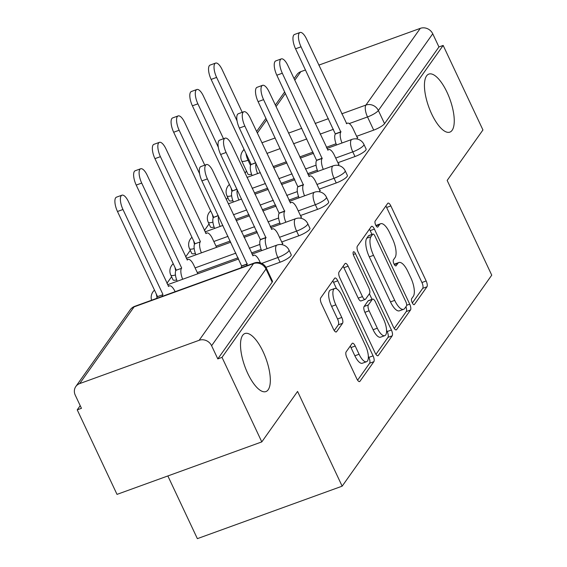 <?xml version="1.0" encoding="UTF-8"?>
<svg xmlns="http://www.w3.org/2000/svg" width="567" height="567" viewBox="0 0 567 567"><rect width="100%" height="100%" fill="white"/><g stroke="black" fill="none" stroke-linecap="round" stroke-linejoin="round"><path stroke-width="0.85" d="M412.223 302.714A3.317 1.212 70.1 0 0 414.179 304.663A3.317 1.212 70.1 0 0 414.42 304.465L426.944 286.81A4.734 1.729 70.1 0 0 426.164 280.977L390.84 205.92A4.734 1.729 70.1 0 0 388.048 203.128A4.734 1.729 70.1 0 0 387.7 203.411L375.184 221.073A3.317 1.212 70.1 0 0 375.73 225.156A3.317 1.212 70.1 0 0 377.686 227.105A3.317 1.212 70.1 0 0 377.927 226.913L379.55 224.624A15.146 5.528 70.1 0 1 380.663 223.724A15.146 5.528 70.1 0 1 389.6 232.647L392.541 238.905A15.146 5.528 70.1 0 1 395.05 257.567L393.427 259.849A3.317 1.212 70.1 0 0 393.98 263.931A3.317 1.212 70.1 0 0 395.929 265.888A3.317 1.212 70.1 0 0 396.177 265.689L397.793 263.407A15.146 5.528 70.1 0 1 398.913 262.507A15.146 5.528 70.1 0 1 407.843 271.43L410.791 277.681A15.146 5.528 70.1 0 1 413.3 296.343L411.677 298.632A3.317 1.212 70.1 0 0 412.223 302.714M263.102 351.71A30.866 11.262 70.1 0 0 244.901 333.538A30.866 11.262 70.1 0 0 247.736 373.391A30.866 11.262 70.1 0 0 265.937 391.563A30.866 11.262 70.1 0 0 263.102 351.71M447.03 92.272A30.866 11.262 70.1 0 0 428.829 74.093A30.866 11.262 70.1 0 0 431.664 113.946A30.866 11.262 70.1 0 0 449.865 132.125A30.866 11.262 70.1 0 0 447.03 92.272M346.118 351.909A4.734 1.729 70.1 0 0 346.905 357.742L356.813 378.799A4.734 1.729 70.1 0 0 359.598 381.584A4.734 1.729 70.1 0 0 359.953 381.308L373.859 361.689A4.734 1.729 70.1 0 0 373.072 355.856L337.755 280.807A4.734 1.729 70.1 0 0 334.962 278.014A4.734 1.729 70.1 0 0 334.615 278.298L320.709 297.909A4.734 1.729 70.1 0 0 321.489 303.742L333.46 329.179A4.734 1.729 70.1 0 0 336.252 331.964A4.734 1.729 70.1 0 0 336.6 331.688L342.553 323.289A4.734 1.729 70.1 0 0 341.766 317.456L335.834 304.848A12.665 4.621 70.1 0 1 334.672 288.497A12.665 4.621 70.1 0 1 342.135 295.953L365.389 345.367A12.665 4.621 70.1 0 1 366.551 361.718A12.665 4.621 70.1 0 1 359.081 354.255L355.211 346.026A4.734 1.729 70.1 0 0 352.419 343.233A4.734 1.729 70.1 0 0 352.072 343.517L346.118 351.909M443.16 45.424L482.942 129.963L447.165 180.426L491.745 275.158L342.156 486.167L297.576 391.436L261.798 441.899L222.016 357.366L443.16 45.424L438.943 46.955L432.741 33.786L378.359 110.501A9.646 2.204 154.8 0 1 367.515 116.951L349.244 123.571M393.463 327.102A4.734 1.729 70.1 0 0 396.248 329.888A4.734 1.729 70.1 0 0 396.602 329.611L410.508 309.993A4.734 1.729 70.1 0 0 409.721 304.16L374.404 229.111A4.734 1.729 70.1 0 0 371.612 226.318A4.734 1.729 70.1 0 0 371.265 226.602L357.359 246.213A4.734 1.729 70.1 0 0 358.138 252.046L393.463 327.102M392.18 335.841L378.274 355.459A4.734 1.729 70.1 0 1 377.927 355.736A4.734 1.729 70.1 0 1 375.134 352.95L339.817 277.894A4.734 1.729 70.1 0 1 339.031 272.061L344.984 263.669A4.734 1.729 70.1 0 1 345.331 263.386A4.734 1.729 70.1 0 1 348.124 266.178L362.448 296.612A4.734 1.729 70.1 0 0 365.24 299.404A4.734 1.729 70.1 0 0 365.587 299.121L369.535 293.557A4.734 1.729 70.1 0 0 368.756 287.724L353.836 256.029A3.317 1.212 70.1 0 1 353.539 251.755A3.317 1.212 70.1 0 1 355.488 253.704L391.4 330.008A4.734 1.729 70.1 0 1 392.18 335.841L387.963 337.372L375.928 354.347M261.798 441.899L117.015 494.381L77.232 409.849L80.202 405.66M246.496 171.092L245.036 173.148M227.764 197.507L226.304 199.57M209.039 223.93L204.368 230.514M190.306 250.345L185.636 256.936M171.581 276.767L166.911 283.351M167.86 475.954L197.366 538.65L342.156 486.167M222.016 357.366L217.799 358.897L211.597 345.721A9.646 8.703 -144.7 0 0 199.159 340.285L79.699 383.59A9.646 8.703 -144.7 0 0 75.829 386.51A9.646 8.703 -144.7 0 0 75.255 395.149L81.457 408.318L77.232 409.849M438.943 46.955L384.554 123.67A9.646 2.204 154.8 0 1 373.71 130.119L356.636 136.307M336.061 143.763L326.344 147.285M313.005 152.119L299.723 156.939M286.392 161.772L273.11 166.585M294.06 78.678L296.973 74.568A9.646 8.703 35.3 0 1 300.843 71.655L305.507 69.961M318.845 65.127L420.303 28.35A9.646 8.703 35.3 0 1 432.741 33.786M338.045 165.38L339.073 163.941L338.563 164.125M319.32 191.802L320.341 190.356L319.831 190.54M300.588 218.217L301.616 216.778L301.105 216.963M281.863 244.632L282.883 243.193L282.373 243.378M280.07 262.209L277.865 257.531A9.646 2.204 154.8 0 0 289 250.04L291.197 254.718A9.646 2.204 -25.2 0 1 280.07 262.209L265.944 267.326M298.795 235.787L296.598 231.116A9.646 2.204 154.8 0 0 307.725 223.625L309.922 228.295A9.646 2.204 -25.2 0 1 298.795 235.787L281.721 241.981M261.146 249.437L251.429 252.96M238.09 257.794L197.295 272.585M317.527 209.372L315.33 204.701A9.646 2.204 154.8 0 0 326.457 197.203L328.654 201.88A9.646 2.204 -25.2 0 1 317.527 209.372L300.446 215.559M279.871 223.022L270.161 226.538M256.823 231.379L243.541 236.191M230.202 241.025L216.027 246.163M336.252 182.95L334.055 178.279A9.646 2.204 154.8 0 0 345.183 170.787L347.38 175.458A9.646 2.204 -25.2 0 1 336.252 182.95L319.178 189.144M298.603 196.6L288.887 200.123M275.548 204.956L262.266 209.769M248.934 214.609L235.652 219.422M354.985 156.535L352.787 151.864A9.646 2.204 154.8 0 0 363.915 144.365L366.112 149.043A9.646 2.204 -25.2 0 1 354.985 156.535L337.904 162.722M317.329 170.185L307.619 173.708M294.28 178.541L280.998 183.354M267.659 188.187L254.377 193M356.778 138.965L357.798 137.519L357.295 137.703M175.458 274.974A9.646 2.204 154.8 0 1 170.816 275.137L173.013 279.815A9.646 2.204 -25.2 0 0 176.677 279.914M194.19 248.559A9.646 2.204 154.8 0 1 189.541 248.722L191.738 253.392A9.646 2.204 -25.2 0 0 195.402 253.499M212.916 222.136A9.646 2.204 154.8 0 1 208.273 222.299L210.47 226.977A9.646 2.204 -25.2 0 0 214.135 227.076M231.648 195.721A9.646 2.204 154.8 0 1 226.998 195.884L229.196 200.555A9.646 2.204 -25.2 0 0 232.86 200.661M217.799 358.897L272.181 282.182A9.646 2.204 -25.2 0 0 272.465 281.133L266.27 267.964A9.646 2.204 154.8 0 1 265.987 269.013L211.597 345.721M249.005 159.901L248.055 160.248A9.646 2.204 154.8 0 1 241.733 160.971L247.928 174.14A9.646 2.204 -25.2 0 0 251.592 174.239M398.913 262.507L394.689 264.038A15.146 5.528 70.1 0 0 394.171 264.314M380.663 223.724L376.445 225.255A15.146 5.528 70.1 0 0 375.921 225.538M412.351 302.969L422.727 288.334A4.734 1.729 70.1 0 0 421.94 282.508L386.623 207.451A4.734 1.729 70.1 0 0 385.829 206.048M371.966 234.426L370.18 230.634A4.734 1.729 70.1 0 0 369.393 229.238M394.249 328.499L406.284 311.524A4.734 1.729 70.1 0 0 405.937 306.733M406.461 305.989A3.317 1.212 70.1 0 0 405.915 301.906L374.915 236.021A3.317 1.212 70.1 0 0 372.958 234.072A3.317 1.212 70.1 0 0 372.71 234.263L371.002 236.673A15.146 5.528 70.1 0 0 373.511 255.341L394.703 300.375A15.146 5.528 70.1 0 0 403.633 309.291A15.146 5.528 70.1 0 0 404.753 308.398L406.461 305.989M369.046 235.596A3.317 1.212 70.1 0 0 368.734 235.603A3.317 1.212 70.1 0 0 368.493 235.794L372.71 234.263M403.633 309.291L399.416 310.822A15.146 5.528 70.1 0 1 390.486 301.899L369.294 256.865A15.146 5.528 70.1 0 1 366.785 238.204L368.493 235.794M365.24 299.404L361.016 300.935A4.734 1.729 70.1 0 1 358.224 298.143L343.9 267.709A4.734 1.729 70.1 0 0 343.113 266.306M369.393 293.756L372.023 299.333M386.566 330.249L387.176 331.539L391.4 330.008M377.31 328.201A12.665 4.621 70.1 0 0 384.78 335.657A12.665 4.621 70.1 0 0 383.618 319.306L375.425 301.899A4.734 1.729 70.1 0 0 372.632 299.114A4.734 1.729 70.1 0 0 372.285 299.39L368.337 304.961A4.734 1.729 70.1 0 0 369.117 310.794L377.31 328.201L373.093 329.732A12.665 4.621 70.1 0 0 380.556 337.188L384.78 335.657M372.632 299.114L368.408 300.645A4.734 1.729 70.1 0 0 368.061 300.921L372.285 299.39M373.093 329.732L364.9 312.325A4.734 1.729 70.1 0 1 364.113 306.492L368.061 300.921M387.963 337.372A4.734 1.729 70.1 0 0 387.176 331.539M366.551 361.718L362.327 363.249A12.665 4.621 70.1 0 1 354.864 355.785L350.987 347.55A4.734 1.729 70.1 0 0 350.2 346.153M334.672 288.497L330.448 290.028A12.665 4.621 70.1 0 0 331.61 306.378L335.834 304.848M334.254 330.575L338.329 324.82A4.734 1.729 70.1 0 0 337.549 318.987L331.61 306.378M336.543 288.738L333.531 282.331A4.734 1.729 70.1 0 0 332.744 280.934M357.6 380.195L369.634 363.22A4.734 1.729 70.1 0 0 368.855 357.387L368.337 356.303M252.109 175.579A9.646 3.522 -109.9 0 1 250.926 164.614L255.667 162.708M242.229 112.323L222.136 69.621A11.092 4.047 70.1 0 0 215.595 63.093A11.092 4.047 70.1 0 0 216.615 77.41L237.049 120.842M256.022 163.452A9.646 3.522 70.1 0 0 257.602 173.587M251.11 164.366L211.13 79.401A11.092 4.047 -109.9 0 1 210.109 65.077L215.595 63.093M357.444 138.022L353.121 128.837A9.646 3.522 70.1 0 0 347.429 123.159A9.646 3.522 70.1 0 0 346.721 123.726L306.563 39.017A11.092 4.047 70.1 0 0 300.021 32.489A11.092 4.047 70.1 0 0 301.034 46.813L340.838 132.026A9.646 3.522 70.1 0 0 342.021 142.99M336.536 144.975A9.646 3.522 -109.9 0 1 335.352 134.018L295.549 48.797A11.092 4.047 -109.9 0 1 294.528 34.474L300.021 32.489M341.015 131.771L335.529 133.762M233.384 201.994A9.646 3.522 -109.9 0 1 232.201 191.036L236.942 189.13M223.504 138.738L203.411 96.043A11.092 4.047 70.1 0 0 196.869 89.508A11.092 4.047 70.1 0 0 197.883 103.832L218.323 147.257M237.297 189.874A9.646 3.522 70.1 0 0 238.87 200.009M232.378 190.781L192.397 105.816A11.092 4.047 -109.9 0 1 191.377 91.5L196.869 89.508M214.652 228.416A9.646 3.522 -109.9 0 1 213.468 217.452L218.21 215.545M204.772 165.16L184.679 122.458A11.092 4.047 70.1 0 0 178.137 115.923A11.092 4.047 70.1 0 0 179.158 130.247L199.591 173.679M218.564 216.289A9.646 3.522 70.1 0 0 220.145 226.424M213.653 217.196L173.672 132.239A11.092 4.047 -109.9 0 1 172.651 117.915L178.137 115.923M338.712 164.444L334.388 155.259A9.646 3.522 70.1 0 0 328.704 149.575A9.646 3.522 70.1 0 0 327.988 150.149L287.83 65.439A11.092 4.047 70.1 0 0 281.289 58.904A11.092 4.047 70.1 0 0 282.309 73.228L322.106 158.441A9.646 3.522 70.1 0 0 323.296 169.405M317.803 171.397A9.646 3.522 -109.9 0 1 316.62 160.433L276.824 75.22A11.092 4.047 -109.9 0 1 275.803 60.896L281.289 58.904M322.29 158.193L316.804 160.178M319.986 190.859L315.663 181.674A9.646 3.522 70.1 0 0 309.972 175.997A9.646 3.522 70.1 0 0 309.263 176.564L269.105 91.854A11.092 4.047 70.1 0 0 262.564 85.326A11.092 4.047 70.1 0 0 263.577 99.643L303.38 184.863A9.646 3.522 70.1 0 0 304.564 195.821M299.078 197.812A9.646 3.522 -109.9 0 1 297.895 186.855L258.091 101.635A11.092 4.047 -109.9 0 1 257.071 87.311L262.564 85.326M303.558 184.608L298.072 186.6M195.927 254.831A9.646 3.522 -109.9 0 1 194.743 243.874L200.229 241.882A9.646 3.522 70.1 0 0 201.413 252.847M216.58 247.347L212.512 238.693A9.646 3.522 70.1 0 0 206.82 233.016A9.646 3.522 70.1 0 0 206.112 233.583L165.954 148.88A11.092 4.047 70.1 0 0 159.412 142.345A11.092 4.047 70.1 0 0 160.426 156.669L200.406 241.627M194.92 243.619L154.94 158.654A11.092 4.047 -109.9 0 1 153.919 144.337L159.412 142.345M177.195 281.253A9.646 3.522 -109.9 0 1 176.011 270.289L181.497 268.304A9.646 3.522 70.1 0 0 182.687 279.262M197.855 273.762L193.779 265.115A9.646 3.522 70.1 0 0 188.095 259.431A9.646 3.522 70.1 0 0 187.379 260.005L147.222 175.295A11.092 4.047 70.1 0 0 140.68 168.76A11.092 4.047 70.1 0 0 141.7 183.084L181.681 268.049M176.195 270.034L136.215 185.076A11.092 4.047 -109.9 0 1 135.194 170.752L140.68 168.76M156.705 298.362A9.646 3.522 -109.9 0 1 157.286 296.711L162.772 294.72A9.646 3.522 70.1 0 0 162.19 296.378M175.125 291.686L175.054 291.53A9.646 3.522 70.1 0 0 169.363 285.853A9.646 3.522 70.1 0 0 168.654 286.42L128.496 201.71A11.092 4.047 70.1 0 0 121.955 195.183A11.092 4.047 70.1 0 0 122.968 209.507L162.949 294.464M157.463 296.456L117.482 211.491A11.092 4.047 -109.9 0 1 116.462 197.167L121.955 195.183M301.254 217.281L296.931 208.089A9.646 3.522 70.1 0 0 291.247 202.412A9.646 3.522 70.1 0 0 290.531 202.986L250.373 118.276A11.092 4.047 70.1 0 0 243.831 111.742A11.092 4.047 70.1 0 0 244.852 126.065L284.648 211.278A9.646 3.522 70.1 0 0 285.839 222.243M280.346 224.234A9.646 3.522 -109.9 0 1 279.162 213.27L239.366 128.057A11.092 4.047 -109.9 0 1 238.346 113.733L243.831 111.742M284.832 211.023L279.347 213.015M282.529 243.697L278.206 234.511A9.646 3.522 70.1 0 0 272.514 228.827A9.646 3.522 70.1 0 0 271.806 229.401L231.648 144.691A11.092 4.047 70.1 0 0 225.106 138.164A11.092 4.047 70.1 0 0 226.12 152.48L265.923 237.701A9.646 3.522 70.1 0 0 267.107 248.658M261.621 250.649A9.646 3.522 -109.9 0 1 260.437 239.685L220.634 154.472A11.092 4.047 -109.9 0 1 219.613 140.148L225.106 138.164M266.1 237.445L260.614 239.437M260.381 262.854L259.473 260.926A9.646 3.522 70.1 0 0 253.789 255.249A9.646 3.522 70.1 0 0 253.073 255.816L212.916 171.114A11.092 4.047 70.1 0 0 206.374 164.579A11.092 4.047 70.1 0 0 207.394 178.903L247.191 264.116A9.646 3.522 70.1 0 0 246.617 265.774M241.131 267.759A9.646 3.522 -109.9 0 1 241.705 266.107L201.909 180.887A11.092 4.047 -109.9 0 1 200.888 166.57L206.374 164.579M247.375 263.861L241.889 265.852M413.867 304.67L414.42 304.465M377.367 227.112L377.927 226.913M395.617 265.895L396.177 265.689M199.159 340.285L253.548 263.577L134.088 306.875L79.699 383.59M373.71 130.119L367.515 116.951A9.646 3.522 70.1 0 1 365.921 105.065L420.303 28.35M333.431 129.304L320.149 134.117M306.811 138.95L293.529 143.77M280.19 148.604L266.908 153.416M250.522 165.486L248.055 160.248A9.646 3.522 70.1 0 1 245.958 153.416M261.897 142.771L275.179 137.958M288.518 133.117L301.8 128.305M315.139 123.471L328.421 118.659M341.759 113.825L365.921 105.065A9.646 8.703 35.3 0 1 378.359 110.501L384.554 123.67M300.843 71.655L294.783 80.209M285.399 93.442L276.051 106.624M266.667 119.864L257.326 133.047M289 250.04A9.646 9.646 0 0 0 276.987 245.079A9.646 3.522 -109.9 0 0 276.271 245.653A9.646 3.522 -109.9 0 0 277.865 257.531L261.734 263.386M307.725 223.625A9.646 9.646 0 0 0 295.712 218.664A9.646 3.522 -109.9 0 0 295.003 219.231A9.646 3.522 -109.9 0 0 296.598 231.116L279.517 237.304M259.892 244.427L249.232 248.289M235.893 253.123L195.098 267.907M326.457 197.203A9.646 9.646 0 0 0 314.444 192.241A9.646 3.522 -109.9 0 0 313.728 192.815A9.646 3.522 -109.9 0 0 315.33 204.701L298.249 210.889M278.617 218.004L267.957 221.867M254.626 226.701L241.344 231.52M228.005 236.354L213.823 241.492M345.183 170.787A9.646 9.646 0 0 0 333.169 165.826A9.646 3.522 -109.9 0 0 332.46 166.4A9.646 3.522 -109.9 0 0 334.055 178.279L316.974 184.473M297.349 191.589L286.689 195.452M273.351 200.286L260.069 205.098M246.73 209.932L233.448 214.751M363.915 144.365A9.646 9.646 0 0 0 351.901 139.411A9.646 3.522 -109.9 0 0 351.186 139.978A9.646 3.522 -109.9 0 0 352.787 151.864L335.707 158.051M316.074 165.167L305.415 169.03M292.083 173.863L278.801 178.683M265.462 183.517L252.18 188.329M231.938 191.511A9.646 3.522 -109.9 0 1 231.223 188.329M213.206 217.926A9.646 3.522 -109.9 0 1 212.497 214.751M194.481 244.349A9.646 3.522 -109.9 0 1 193.765 241.166M175.749 270.764A9.646 3.522 -109.9 0 1 175.04 267.589M157.024 297.186A9.646 3.522 -109.9 0 1 156.308 294.004M272.181 282.182L265.987 269.013A9.646 8.703 35.3 0 0 253.548 263.577A9.646 3.522 -109.9 0 1 254.257 263.003L134.797 306.308A9.646 9.646 0 0 0 130.219 309.795L75.829 386.51M130.219 309.795A9.646 8.703 -144.7 0 1 134.088 306.875A9.646 3.522 -109.9 0 1 134.797 306.308M244.171 149.624A9.646 8.703 -144.7 0 0 242.591 151.283A9.646 9.646 0 0 0 241.733 160.971M394.363 264.647L397.793 263.407M376.112 225.872L379.55 224.624M386.623 207.451L390.84 205.92M421.94 282.508L426.164 280.977M422.727 288.334L426.944 286.81M370.18 230.634L374.404 229.111M406.681 305.266L409.721 304.16M406.284 311.524L410.508 309.993M395.801 329.902L396.602 329.611M366.785 238.204L371.002 236.673M369.294 256.865L373.511 255.341M390.486 301.899L394.703 300.375M377.48 355.75L378.274 355.459M343.9 267.709L348.124 266.178M358.224 298.143L362.448 296.612M353.284 254.505L355.488 253.704M364.113 306.492L368.337 304.961M364.9 312.325L369.117 310.794M350.987 347.55L355.211 346.026M354.864 355.785L359.081 354.255M337.549 318.987L341.766 317.456M338.329 324.82L342.553 323.289M335.806 331.971L336.6 331.688M333.531 282.331L337.755 280.807M368.855 357.387L373.072 355.856M369.634 363.22L373.859 361.689M359.152 381.598L359.953 381.308M250.926 164.614L255.745 162.871M211.13 79.401L216.615 77.41M340.838 132.026L335.352 134.018M301.034 46.813L295.549 48.797M232.201 191.036L237.02 189.286M192.397 105.816L197.883 103.832M213.468 217.452L218.288 215.708M173.672 132.239L179.158 130.247M322.106 158.441L316.62 160.433M282.309 73.228L276.824 75.22M303.38 184.863L297.895 186.855M263.577 99.643L258.091 101.635M194.743 243.874L200.229 241.882M154.94 158.654L160.426 156.669M176.011 270.289L181.497 268.304M136.215 185.076L141.7 183.084M157.286 296.711L162.772 294.72M117.482 211.491L122.968 209.507M284.648 211.278L279.162 213.27M244.852 126.065L239.366 128.057M265.923 237.701L260.437 239.685M226.12 152.48L220.634 154.472M247.191 264.116L241.705 266.107M207.394 178.903L201.909 180.887M229.415 184.488A9.646 9.646 0 0 0 226.998 195.884M247.042 177.414L260.324 172.602M273.663 167.768L286.945 162.949M300.283 158.115L313.565 153.303M326.904 148.469L351.901 139.411M210.683 210.903A9.646 9.646 0 0 0 208.273 222.299M228.317 203.837L241.599 199.017M254.937 194.183L268.219 189.371M281.551 184.537L294.833 179.718M308.172 174.884L333.169 165.826M191.958 237.318A9.646 9.646 0 0 0 189.541 248.722M205.02 231.91L222.866 225.439M236.205 220.606L249.487 215.786M262.826 210.952L276.108 206.14M289.446 201.306L314.444 192.241M173.226 263.74A9.646 9.646 0 0 0 170.816 275.137M186.295 258.325L230.762 242.208M244.093 237.375L257.375 232.555M270.714 227.721L295.712 218.664M154.5 290.155A9.646 9.646 0 0 0 151.573 300.226M167.563 284.74L238.65 258.977M251.989 254.144L276.987 245.079M266.27 267.964A9.646 9.646 0 0 0 254.257 263.003M284.677 91.918L275.335 105.101M265.951 118.333L256.603 131.516M244.008 149.284L242.591 151.283M368.734 235.603L372.958 234.072M347.429 123.159L346.338 123.556M328.704 149.575L327.613 149.971M309.972 175.997L308.88 176.387M205.729 233.413L206.82 233.016M186.997 259.828L188.095 259.431M168.271 286.25L169.363 285.853M291.247 202.412L290.155 202.809M272.514 228.827L271.423 229.224M253.789 255.249L252.691 255.646"/></g></svg>
